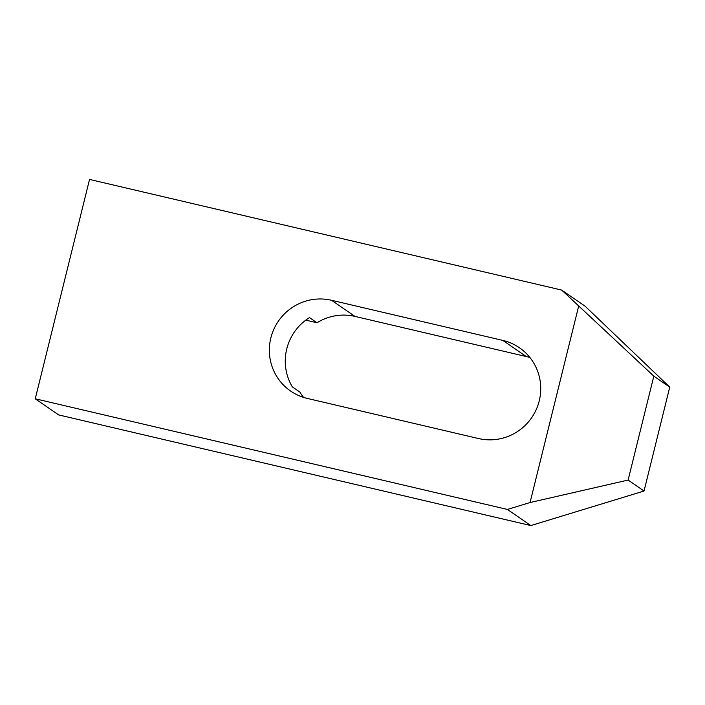 <?xml version="1.0" encoding="UTF-8"?>
<svg xmlns="http://www.w3.org/2000/svg" width="705" height="705" viewBox="0 0 705 705"><rect width="100%" height="100%" fill="white"/><g stroke="black" fill="none" stroke-linecap="round" stroke-linejoin="round"><path stroke-width="1.06" d="M578.629 306.261L530.054 502.533L507.415 509.442L35.25 398.792L58.674 414.919L530.839 525.569L644.035 491.024L669.75 387.115L585.124 306.208L561.7 290.081L653.826 376.144L669.75 387.115M35.25 398.792L89.535 179.431L561.7 290.081M331.526 300.268L502.841 340.418A50.663 49.738 124.5 0 1 519.435 347.75A50.663 49.738 124.5 0 1 536.214 409.614A50.663 49.738 124.5 0 1 478.563 438.554L307.239 398.404A50.663 49.738 124.5 0 1 290.645 391.072A50.663 49.738 124.5 0 1 273.866 329.209A50.663 49.738 124.5 0 1 331.526 300.268L354.941 316.395A50.663 49.738 124.5 0 0 316.986 322.767L309.495 317.602A50.663 49.738 124.5 0 0 292.346 386.878L299.845 392.042A50.663 49.738 124.5 0 0 303.555 397.391M354.941 316.395L526.265 356.545A50.663 49.738 124.5 0 1 529.948 357.558M316.986 322.767L305.794 320.14M530.054 502.533L628.111 480.061L653.826 376.144M628.111 480.061L644.035 491.024M507.415 509.442L530.839 525.569M502.841 340.418L526.265 356.545"/></g></svg>
